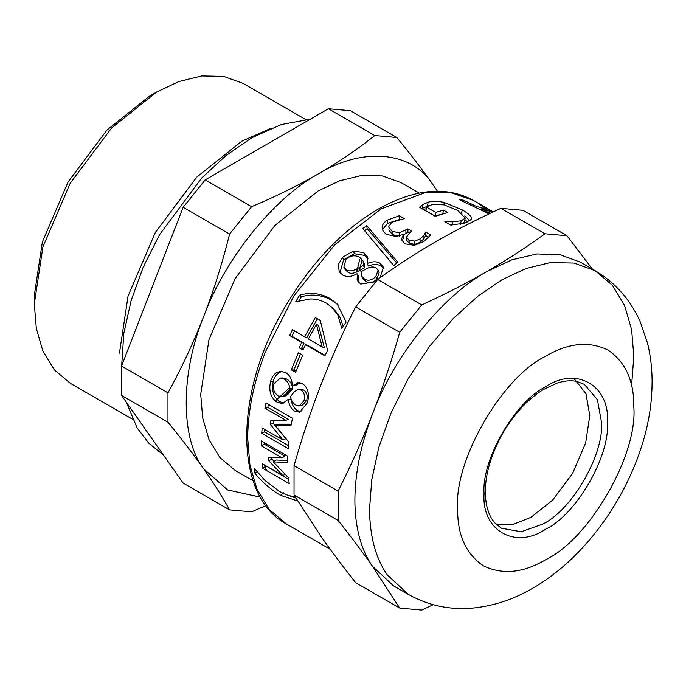 <?xml version="1.0" encoding="UTF-8"?>
<svg xmlns="http://www.w3.org/2000/svg" width="686" height="686" viewBox="0 0 686 686"><rect width="100%" height="100%" fill="white"/><g stroke="black" fill="none" stroke-linecap="round" stroke-linejoin="round"><path stroke-width="1.03" d="M288.677 479.437L265.593 465.614M287.708 460.615L276.192 460.006L273.26 461.901L288.497 477.765L289.209 483.604L262.764 468.341L262.181 463.642L282.966 475.647L268.869 460.906L268.68 457.193L282.057 457.811L261.272 445.814L261.349 440.952L287.786 456.224L287.708 462.467L273.26 461.901M282.057 457.811L284.99 456.13L264.204 444.125L264.213 442.607M274.074 461.369L271.793 458.977L271.707 457.348M265.671 466.154L262.764 468.341M264.204 444.125L261.272 445.814M271.793 458.977L268.869 460.906M285.016 474.189L282.966 475.647M290.401 396.662C291.456 401.061 293.394 403.925 296.206 405.246L299.336 405.949L303.924 400.735C305.236 395.933 304.275 392.409 301.034 390.154L298.444 389.425L294.5 391.535L290.401 396.662M299.336 405.949L302.149 405.529L306.633 400.47C307.911 395.771 306.934 392.298 303.692 390.051L298.444 389.425M274.048 383.62C272.668 389.073 274.1 393.164 278.336 395.899L281.877 396.834L285.848 394.073L290.032 388.688C289.363 384.28 287.408 381.099 284.167 379.144L280.282 378.055L274.048 383.62M281.877 396.834L284.681 396.388L288.583 393.738L285.848 394.073M288.583 393.738L292.716 388.499L290.032 388.688M292.716 388.499C292.022 384.16 290.058 381.022 286.817 379.066L282.872 377.96L280.282 378.055M283.858 403.085L280.042 401.773C273.56 397.323 271.296 390.48 273.268 381.245C274.666 376.786 276.81 373.81 279.708 372.335L282.383 371.495M301.111 411.78L297.561 410.622C294.071 408.556 291.876 404.714 290.967 399.106L288.069 399.441L282.452 403.565L277.247 402.365C270.756 397.897 268.526 390.951 270.558 381.51C271.982 376.948 274.151 373.896 277.075 372.361L281.106 371.383L285.951 372.79C289.878 375.148 292.022 379.461 292.39 385.738L298.882 382.591L302.577 383.723C308.014 387.624 309.626 393.978 307.397 402.785L299.696 412.235L294.766 411.197C291.284 409.122 289.098 405.229 288.214 399.526L288.069 399.441M292.536 385.815L295.194 385.712L300.185 382.745M290.967 399.106L288.214 399.526M343.249 326.562L339.621 316.469L333.482 308.631L326.502 303.203C321.151 300.236 315.714 298.822 310.192 298.967L295.7 301.806L299.585 295.212C310.081 292.056 320.165 293.119 329.846 298.401L337.203 303.958L346.13 322.086L341.791 328.414L337.778 314.9L331.595 306.908M298.95 300.64L301.454 296.746C311.847 293.737 321.888 294.877 331.561 300.159L338.087 304.893M301.454 296.746L299.585 295.212M364.54 230.659L367.147 228.687L396.731 262.97M397.717 262.112L393.807 265.593L362.774 228.584L366.718 225.574L397.717 262.112M367.147 228.687L366.718 225.574M421.813 208.561L429.333 205.457M426.538 207.121L425.895 210.799L435.01 216.056L442.744 213.861L443.559 210.13L447.666 212.506L435.224 216.304L419.832 207.412L422.919 204.531L428.21 202.138C433.063 200.947 438.448 201.075 444.357 202.507L462.355 209.95C468.015 213.226 471.042 215.961 471.453 218.174L471.428 219.263L464.731 223.242L450.47 224.974L444.811 221.707L452.537 221.81L461.198 220.772L465.28 218.165L457.965 210.559L444.254 204.865L432.429 204.437L426.538 207.121L435.644 212.377L443.559 210.13M462.604 223.73L464.328 221.972L465.28 218.165M464.731 215.919L470.082 221.029M435.01 216.056L435.644 212.377M451.894 225.488L452.537 221.81M480.843 209.882L481.289 208.87L490.198 213.329M491.922 212.514L490.044 211.271L481.289 208.87M482.918 206.675L483.176 206.203L492.754 212.12M486.614 210.173L487.043 209.324L479.634 204.6L483.176 206.203M475.758 207.429L476.221 206.349L487.043 209.324M463.17 201.452L463.685 200.209L476.221 206.349M489.049 213.878L459.457 199.712L463.685 200.209M491.227 211.168L492.822 212.094M493.028 211.991L491.322 211.014M403.282 234.912L407.921 232.271L407.861 228.918L411.772 231.173L410.202 232.125L406.489 237.09L406.712 240.289L409.216 243.393L414.85 244.396L420.115 242.33L423.939 238.719L425.654 235.504L428.861 237.356M407.921 232.271L409.045 232.923M388.756 229.947L392.358 234.501L398.103 236.155M382.514 229.621L387.641 223.387L399.655 219.434M401.842 240.88L403.488 238.008L402.931 234.552L395.925 236.456L386.973 234.44C383.826 232.554 382.205 230.29 382.128 227.658C382.042 224.948 383.843 222.418 387.53 220.06L399.321 215.738L404.32 218.62L391.903 222.247L388.542 226.809L392.083 231.276L399.303 232.811L407.861 228.918M406.489 237.09L408.959 240.16L414.636 241.138L419.995 239.011L423.939 235.332L425.732 232.074L430.731 234.955L423.708 241.601L414.31 245.331L404.671 243.779L401.456 239.388L403.274 234.749M399.218 219.177L399.321 215.738M425.654 235.504L425.732 232.074M425.38 235.658L425.449 232.228M423.939 238.719L423.939 235.332M361.531 276.089L362.723 278.422L366.05 281.637C369.565 283.472 373.201 282.606 376.966 279.022L379.152 272.762L378.132 270.121L376.065 267.917C373.827 266.622 371.066 266.691 367.765 268.132L360.973 271.69L361.531 276.089L364.815 279.271C368.331 281.106 372.009 280.197 375.851 276.527L378.132 270.121M343.883 267.146L345.092 269.452L347.828 272.102C350.194 273.817 353.444 273.628 357.569 271.545L356.403 269.101L363.383 265.345L363.126 261.032L359.627 257.207C354.722 254.815 350.16 255.544 345.933 259.385L343.883 267.146L346.576 269.752C348.942 271.467 352.218 271.253 356.403 269.101M357.569 271.545L364.446 267.9L363.383 265.345M364.446 267.9L364.155 263.716L363.126 261.032M339.964 272.754L343.592 259.797L354.353 253.734L364.678 255.398L367.936 258.528M358.572 282.212L358.461 276.141L357.097 273.68C351.644 276.895 346.833 277.341 342.674 275L339.236 271.716L338.292 264.676L342.477 257.301L353.419 251.067L363.803 252.662L367.619 257.104L367.37 263.45C372.438 261.323 376.648 261.255 380.01 263.261L383.431 267.128L380.044 277.77M367.233 263.373L368.373 266.065C373.364 263.999 377.54 263.973 380.901 265.971L383.748 268.578M375.851 281.672L360.716 284.038L357.878 281.191L357.243 273.765M368.373 266.065L367.37 263.45M316.435 324.264L308.391 338.944L322.154 346.893L316.435 324.264L318.501 325.481L324.392 347.785L322.154 346.893M303.238 349.423L301.54 348.445L304.027 343.24L291.919 336.251L294.731 330.661M325.07 355.382L307.825 345.435L305.519 344.664L302.972 349.989L299.173 347.793L301.72 342.468L289.612 335.48L292.485 329.76L304.593 336.757L315.311 317.549L320.285 320.422L327.591 350.357L324.855 355.828L305.519 344.664M304.593 336.757L306.839 337.649L317.318 318.87L320.328 320.611M301.54 348.445L299.173 347.793M317.318 318.87L315.311 317.549M291.919 336.251L289.612 335.48M304.027 343.24L301.72 342.468M296.009 371.263L293.882 370.028L300.802 353.281M293.882 370.028L291.318 369.857L298.401 352.733L302.68 355.202L295.606 372.335L291.318 369.857M288.394 445.6L264.65 431.888L264.83 429.53M291.293 424.171L277.95 424.18L275.06 425.26L288.737 441.973L288.171 448.567L261.726 433.295L262.163 427.995L282.958 439.992L270.335 424.437L270.919 420.329L285.762 420.278L264.968 408.273L266.014 403.008L292.459 418.271L291.138 425.046L275.06 425.26M285.762 420.278L288.609 419.42L267.823 407.424L268.415 404.397M282.958 439.992L285.873 438.706L273.234 423.322L273.654 420.329M264.65 431.888L261.726 433.295M267.823 407.424L264.968 408.273M273.234 423.322L270.335 424.437M295.872 498.045L288.429 495.412M297.647 500.952L280.565 495.343C271.064 489.821 262.549 482.507 255.003 473.391L254.103 468.049L264.822 480.303L279.408 491.382C284.621 494.323 288.952 495.944 292.399 496.227L294.834 496.33M256.916 471.771L255.003 473.391M467.938 222.213L464.868 219.812M426.229 208.904L422.79 209.127M264.599 465.039L266.494 470.493M544.958 233.78C526.454 247.252 507.143 259.814 487.009 271.459C466.84 283.078 445.085 294.234 421.744 304.918L399.724 332.316C391.68 360.673 382.634 387.839 372.575 413.812C362.482 439.769 351 465.528 338.121 491.099L338.121 520.46C351 536.735 362.482 552.05 372.575 566.396L399.724 608.105L355.657 582.663C342.777 566.379 331.287 551.072 321.194 536.726L294.045 495.018L294.045 465.648C302.089 437.291 311.135 410.125 321.194 384.151C331.287 358.195 342.777 332.436 355.657 306.874L377.677 279.476C396.182 265.997 415.502 253.434 435.627 241.789C455.796 230.17 477.55 219.023 500.891 208.338L522.912 210.302L566.979 235.744L544.958 233.78L500.891 208.338M338.121 520.46L294.045 495.018M399.724 608.105L421.744 610.068L433.209 604.709M592.438 269.126L566.979 235.744M421.744 304.918L377.677 279.476M399.724 332.316L355.657 306.874M338.121 491.099L294.045 465.648M631.583 385.549L633.83 356.223L631.626 329.734L624.552 305.416L612.289 285.17L595.131 270.678L580.442 262.206L560.205 254.746L536.941 253.949L512.048 259.771L487.009 271.459C442.539 295.632 393.687 356.394 372.575 413.812C360.896 444.202 354.996 473.04 354.876 500.326C354.996 527.474 360.896 549.503 372.575 566.396L393.575 585.87L408.264 594.35C428.767 605.807 450.753 610.334 474.223 607.933C494.7 605.652 514.243 599.075 532.842 588.176C599.564 549.546 648.021 464.525 651.7 393.387C652.849 376.082 651.477 359.404 647.567 343.343L640.398 322.206C630.786 300.142 615.694 282.966 595.131 270.678L574.002 263.064L550.335 262.567L525.742 268.603L501.698 279.939L477.653 296.361L453.052 318.733L429.385 346.55L408.256 378.569L391.097 412.878L378.835 447.281L371.761 479.763L369.557 508.806C369.677 535.955 375.576 557.975 387.264 574.868L408.264 594.35M229.57 509.87L183.153 483.073L121.551 395.428L167.967 422.224C181.653 438.929 193.581 454.492 203.742 468.915C213.826 483.296 222.435 496.947 229.57 509.87L251.59 511.833L265.902 505.608M121.551 395.428L121.551 366.058L167.967 392.855L167.967 422.224M121.551 366.058L183.153 207.275L229.57 234.072C222.435 262.807 213.826 290.221 203.742 316.34C193.581 342.408 181.653 367.919 167.967 392.855M183.153 207.275L205.183 179.878L251.59 206.683L229.57 234.072M205.183 179.878L328.397 108.748L374.805 135.545C357.26 149.454 338.387 162.273 318.175 173.978C297.887 185.649 275.695 196.548 251.59 206.683M328.397 108.748L350.417 110.712L396.834 137.509L374.805 135.545M437.454 191.214L432.609 184.2C422.447 169.776 410.52 154.213 396.834 137.509M432.609 184.2C411.497 151.16 362.654 146.795 318.175 173.978C273.697 198.151 224.845 258.922 203.742 316.34C180.375 373.553 180.375 438.68 203.742 468.915L227.615 489.95L260.371 497.136M305.63 119.484L243.204 83.443L223.636 76.386L201.718 75.932L178.943 81.514L156.674 92.01L149.334 96.254L106.99 130.023L67.991 182.116L42.378 241.935L34.3 295.495L34.3 303.967L36.341 328.5L42.892 351.026L54.245 369.78L70.144 383.191L132.578 419.24M156.674 92.018L111.629 127.939L70.144 183.359L42.892 246.994L34.3 303.967M270.104 128.676L241.824 141.179L196.779 177.108L155.293 232.52L128.05 296.155L119.458 353.136M265.645 408.667L267.917 406.952M275.3 400.993L289.809 387.513M356.669 271.939L359.764 259.402M283.893 396.422L292.622 387.959M295.049 385.438L297.57 382.745M357.003 279.091L357.826 276.312M359.413 270.636L361.822 260.663M419.223 193.1L401.224 182.708L382.445 175.933L361.402 175.496L339.544 180.855L318.175 190.931L274.94 225.42L235.118 278.61L208.964 339.69L200.715 394.373L202.679 417.92L208.964 439.529L219.863 457.536L235.118 470.407L253.117 480.8M495.995 524.113L513.282 524.361L531.058 517.278L552.676 500.034L572.587 473.443L585.664 442.907L589.788 415.562L585.981 393.755L573.882 378.338M306.633 400.47L303.924 400.735M303.692 390.051L301.034 390.154M286.817 379.066L284.167 379.144M273.268 381.245L270.558 381.51M280.042 401.773L277.247 402.365M297.561 410.622L294.766 411.197M279.708 372.335L277.075 372.361M339.621 316.469L337.778 314.9M331.561 300.159L329.846 298.401M427.421 205.86L428.21 202.138M422.276 208.218L422.919 204.531M460.4 224.494L461.198 220.772M470.87 220.292L471.453 218.174M461.498 212.814L462.355 209.95M443.739 204.745L444.357 202.507M420.115 242.33L419.995 239.011M414.85 244.396L414.636 241.138M409.216 243.393L408.959 240.16M405.966 233.463L405.863 230.136M399.526 236.061L399.303 232.811M392.358 234.501L392.083 231.276M387.641 223.387L387.53 220.06M366.05 281.637L364.815 279.271M376.966 279.022L375.851 276.527M347.828 272.102L346.576 269.752M343.592 259.797L342.477 257.301M380.901 265.971L380.01 263.261M364.678 255.398L363.803 252.662M354.353 253.734L353.419 251.067M283.378 492.728L280.565 495.343M330.198 549.28L286.405 523.993L269.238 509.501L256.976 489.255L249.91 464.937L247.697 438.448C247.818 411.163 253.717 382.325 265.405 351.935L293.797 296.035L334.639 244.876L381.287 208.758L425.028 192.689L450.17 192.389L473.263 200.321L493.277 211.88M633.83 407.081C634.13 380.953 625.529 361.942 608.028 350.057C588.982 340.839 568.222 342.897 545.739 356.223C502.152 376.837 453.712 460.752 457.648 508.806C457.348 534.934 465.948 553.945 483.45 565.83C502.495 575.048 523.255 572.99 545.739 559.665C589.325 539.05 637.766 455.135 633.83 407.081M607.402 422.344C610.163 385.523 576.249 365.947 545.739 386.741C515.229 401.173 481.323 459.912 484.076 493.543C481.323 530.364 515.229 549.94 545.739 529.146C576.249 514.714 610.163 455.976 607.402 422.344M601.528 422.344L597.403 399.758L584.326 384.323L576.617 381.407C570.992 380.207 564.552 380.739 557.298 383.02L543.286 389.588C527.002 399.724 513.034 415.081 501.389 435.653C487.737 461.635 482.798 484.788 486.571 505.128C488.209 512.665 490.979 518.599 494.88 522.929L501.277 528.177L521.188 531.779L542.806 524.061C571.858 510.315 604.152 454.381 601.528 422.344M473.271 200.329C446.483 185.855 414.919 188.71 378.586 208.896C342.125 230.316 310.861 263.167 284.81 307.457C233.849 393.044 233.763 496.218 286.405 523.993M310.321 119.175L281.363 124.518L251.959 137.689L226.243 155.362L201.744 177.974L159.606 234.595L143.237 267.094L131.146 300.485L123.797 333.55L121.551 367.464M126.438 402.382L137.114 427.867L148.785 443.216L163.422 454.998"/></g></svg>
